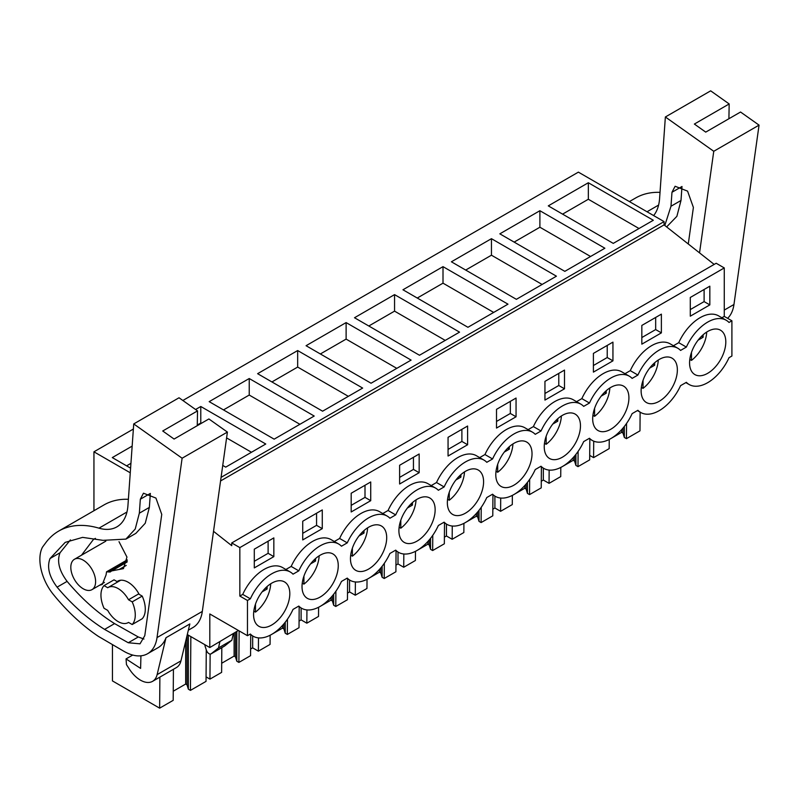 <?xml version="1.0" encoding="UTF-8"?>
<svg xmlns="http://www.w3.org/2000/svg" width="799" height="799" viewBox="0 0 799 799"><rect width="100%" height="100%" fill="white"/><g stroke="black" fill="none" stroke-linecap="round" stroke-linejoin="round"><path stroke-width="1.2" d="M714.166 264.409L664.069 224.899L664.069 221.603L578.376 172.135L182.851 400.489M213.523 531.315L231.74 545.677L231.74 542.94L716.174 263.251L724.274 267.935L724.274 316.384L731.904 320.789L731.904 356.024L729.018 357.692A37.084 21.413 -60 0 1 689.138 384.509A37.084 21.413 -60 0 1 686.361 382.322L680.568 385.657A37.084 21.413 -60 0 1 640.698 412.474A37.084 21.413 -60 0 1 637.912 410.287L632.129 413.632A37.084 21.413 -60 0 1 592.259 440.439A37.084 21.413 -60 0 1 589.472 438.261L583.679 441.597A37.084 21.413 -60 0 1 543.809 468.414A37.084 21.413 -60 0 1 541.023 466.226L535.24 469.562A37.084 21.413 -60 0 1 495.37 496.379A37.084 21.413 -60 0 1 492.584 494.191L486.791 497.537A37.084 21.413 -60 0 1 446.921 524.354A37.084 21.413 -60 0 1 444.134 522.166L438.351 525.502A37.084 21.413 -60 0 1 398.481 552.319A37.084 21.413 -60 0 1 395.695 550.131L389.912 553.477A37.084 21.413 -60 0 1 350.032 580.284A37.084 21.413 -60 0 1 347.255 578.096L341.463 581.442A37.084 21.413 -60 0 1 301.593 608.259A37.084 21.413 -60 0 1 298.806 606.071L293.023 609.407A37.084 21.413 -60 0 1 253.153 636.224A37.084 21.413 -60 0 1 250.367 634.036L247.47 635.704L247.47 600.468L250.367 598.801A37.084 21.413 -60 0 1 290.237 571.984A37.084 21.413 -60 0 1 293.023 574.171L298.806 570.836A37.084 21.413 -60 0 1 338.676 544.019A37.084 21.413 -60 0 1 341.463 546.206L347.255 542.861A37.084 21.413 -60 0 1 387.125 516.054A37.084 21.413 -60 0 1 389.912 518.231L395.695 514.896A37.084 21.413 -60 0 1 435.565 488.079A37.084 21.413 -60 0 1 438.351 490.266L444.134 486.931A37.084 21.413 -60 0 1 484.014 460.114A37.084 21.413 -60 0 1 486.791 462.301L492.584 458.956A37.084 21.413 -60 0 1 532.454 432.149A37.084 21.413 -60 0 1 535.24 434.326L541.023 430.991A37.084 21.413 -60 0 1 580.893 404.174A37.084 21.413 -60 0 1 583.679 406.361L589.472 403.026A37.084 21.413 -60 0 1 629.342 376.209A37.084 21.413 -60 0 1 632.129 378.396L637.912 375.051A37.084 21.413 -60 0 1 677.782 348.234A37.084 21.413 -60 0 1 680.568 350.421L686.361 347.086A37.084 21.413 -60 0 1 726.231 320.269A37.084 21.413 -60 0 1 729.018 322.456L731.904 320.789M247.47 635.704L209.807 613.962L209.807 647.55L187.286 634.546M238.412 630.481L209.807 647.55M93.942 510.731L93.942 451.815L133.363 429.053M130.257 472.788L93.942 451.815M664.069 221.603L221.073 477.363M588.334 182.741L548.284 205.872L613.262 243.385L653.312 220.264L588.334 182.741L588.334 199.261L639.01 228.514M443.006 266.646L402.956 289.777L467.934 327.29L507.984 304.169L443.006 266.646L443.006 283.166L493.682 312.429M394.556 294.621L459.545 332.134L419.485 355.255L354.506 317.742L394.556 294.621L394.556 311.141L445.233 340.394M539.894 210.716L604.873 248.229L564.823 271.35L499.834 233.837L539.894 210.716L539.894 227.226L590.571 256.489M491.445 238.681L451.395 261.802L516.374 299.325L556.424 276.194L491.445 238.681L491.445 255.201L542.121 284.454M249.228 378.526L314.207 416.039L274.157 439.16L209.178 401.647L249.228 378.526L249.228 395.046L299.905 424.299M195.575 409.507L200.789 406.491L200.789 423.011L201.328 423.33M222.741 465.418L225.718 467.135L265.767 444.014L200.789 406.491M346.117 322.586L411.095 360.099L371.046 383.23L306.067 345.707L346.117 322.586L346.117 339.106L396.793 368.359M297.667 350.551L257.618 373.682L322.596 411.195L362.656 388.074L297.667 350.551L297.667 367.071L348.344 396.334M130.587 468.154L112.289 457.587L132.155 446.122M664.069 224.899L220.574 480.948M231.74 542.94L239.84 547.615L239.84 596.064L242.736 594.396A37.084 21.413 -60 0 1 282.606 567.58L290.237 571.984M724.274 267.935L239.84 547.615M338.676 544.019L331.046 539.615A37.084 21.413 -60 0 0 291.176 566.431L285.892 569.477M387.125 516.054L379.495 511.65A37.084 21.413 -60 0 0 339.625 538.456L334.332 541.512M435.565 488.079L427.934 483.675A37.084 21.413 -60 0 0 388.064 510.491L382.781 513.547M484.014 460.114L476.384 455.71A37.084 21.413 -60 0 0 436.514 482.526L431.22 485.572M532.454 432.149L524.823 427.745A37.084 21.413 -60 0 0 484.953 454.551L479.67 457.607M580.893 404.174L573.273 399.77A37.084 21.413 -60 0 0 533.392 426.586L528.109 429.632M629.342 376.209L621.712 371.805A37.084 21.413 -60 0 0 581.842 398.621L576.558 401.667M677.782 348.234L670.151 343.83A37.084 21.413 -60 0 0 630.281 370.646L624.998 373.702M726.231 320.269L718.601 315.865A37.084 21.413 -60 0 0 678.731 342.681L673.437 345.727M724.274 316.384L721.887 317.762M709.832 304.898L690.286 316.184L690.286 297.468L709.832 286.182L709.832 304.898L704.109 301.603L690.286 309.583M351.18 493.253L351.18 511.969L370.726 500.683L370.726 481.967L351.18 493.253M302.731 521.218L302.731 539.934L322.277 528.648L322.277 509.932L302.731 521.218M419.165 472.708L399.62 484.004L399.62 465.278L419.165 453.992L419.165 472.708L413.443 469.413L399.62 477.393M496.509 409.348L496.509 428.064L516.054 416.778L516.054 398.052L496.509 409.348M612.943 360.838L612.943 342.122L593.397 353.408L593.397 372.124L612.943 360.838L607.22 357.533L593.397 365.523M661.382 332.873L641.837 344.159L641.837 325.433L661.382 314.147L661.382 332.873L655.669 329.568L641.837 337.548M564.503 388.803L544.948 400.089L544.948 381.373L564.503 370.087L564.503 388.803L558.781 385.508L544.948 393.488M448.059 437.313L448.059 456.029L467.615 444.743L467.615 426.027L448.059 437.313M273.837 556.623L273.837 537.897L254.292 549.183L254.292 567.909L273.837 556.623L268.114 553.317L254.292 561.298M693.412 373.513A25.628 14.791 -60 0 1 695.679 343.65A25.628 14.791 -60 0 1 720.498 330.197A25.628 14.791 -60 0 1 721.966 331.265A25.628 14.791 -60 0 1 719.689 361.128A25.628 14.791 -60 0 1 694.87 374.581A25.628 14.791 -60 0 1 693.412 373.513M305.857 597.262A25.628 14.791 -60 0 1 308.134 567.4A25.628 14.791 -60 0 1 332.943 553.947A25.628 14.791 -60 0 1 334.411 555.015A25.628 14.791 -60 0 1 332.144 584.878A25.628 14.791 -60 0 1 307.325 598.331A25.628 14.791 -60 0 1 305.857 597.262M479.75 471.11A25.628 14.791 -60 0 1 477.472 500.973A25.628 14.791 -60 0 1 452.653 514.426A25.628 14.791 -60 0 1 451.185 513.357A25.628 14.791 -60 0 1 453.462 483.495A25.628 14.791 -60 0 1 478.281 470.042A25.628 14.791 -60 0 1 479.75 471.11M431.3 499.075A25.628 14.791 -60 0 1 429.033 528.938A25.628 14.791 -60 0 1 404.214 542.391A25.628 14.791 -60 0 1 402.746 541.322A25.628 14.791 -60 0 1 405.013 511.46A25.628 14.791 -60 0 1 429.832 498.007A25.628 14.791 -60 0 1 431.3 499.075M382.861 527.04A25.628 14.791 -60 0 1 380.584 556.903A25.628 14.791 -60 0 1 355.765 570.356A25.628 14.791 -60 0 1 354.307 569.297A25.628 14.791 -60 0 1 356.574 539.435A25.628 14.791 -60 0 1 381.393 525.982A25.628 14.791 -60 0 1 382.861 527.04M644.963 401.478A25.628 14.791 -60 0 1 647.24 371.615A25.628 14.791 -60 0 1 672.049 358.162A25.628 14.791 -60 0 1 673.517 359.23A25.628 14.791 -60 0 1 671.25 389.093A25.628 14.791 -60 0 1 646.431 402.546A25.628 14.791 -60 0 1 644.963 401.478M499.635 485.383A25.628 14.791 -60 0 1 501.902 455.52A25.628 14.791 -60 0 1 526.721 442.077A25.628 14.791 -60 0 1 528.189 443.135A25.628 14.791 -60 0 1 525.912 472.998A25.628 14.791 -60 0 1 501.103 486.451A25.628 14.791 -60 0 1 499.635 485.383M285.972 582.98A25.628 14.791 -60 0 1 283.695 612.843A25.628 14.791 -60 0 1 258.876 626.296A25.628 14.791 -60 0 1 257.418 625.227A25.628 14.791 -60 0 1 259.685 595.365A25.628 14.791 -60 0 1 284.504 581.912A25.628 14.791 -60 0 1 285.972 582.98M576.628 415.17A25.628 14.791 -60 0 1 574.361 445.033A25.628 14.791 -60 0 1 549.542 458.486A25.628 14.791 -60 0 1 548.074 457.418A25.628 14.791 -60 0 1 550.351 427.555A25.628 14.791 -60 0 1 575.17 414.102A25.628 14.791 -60 0 1 576.628 415.17M625.078 387.205A25.628 14.791 -60 0 1 622.801 417.068A25.628 14.791 -60 0 1 597.982 430.511A25.628 14.791 -60 0 1 596.523 429.453A25.628 14.791 -60 0 1 598.791 399.59A25.628 14.791 -60 0 1 623.61 386.137A25.628 14.791 -60 0 1 625.078 387.205M626.556 423.44L626.436 438.661L639.979 430.841L640.119 412.144M626.436 438.661L624.349 437.462L623.02 433.118L623.02 428.054M624.349 437.462L624.349 426.426M623.02 433.118L621.662 432.329L621.662 429.612M621.662 432.329L611.375 438.261M610.216 438.931L609.247 439.5M593.707 441.158L593.587 457.627L609.178 448.629L609.247 439.45M562.586 214.122L588.334 199.261M678.731 342.681L686.361 347.086M704.109 301.603L704.109 289.488M206.272 649.827L206.032 681.377L190.442 690.386L188.354 689.177L187.026 684.833L185.668 684.044L173.253 691.215M173.423 669.302L173.183 700.343L159.64 708.164L159.88 677.113M112.439 644.833L112.439 680.908L159.64 708.164M589.712 455.39L593.587 457.627M589.832 439.051L589.672 459.884L577.997 466.636L575.909 465.427L574.581 461.083L573.223 460.294L562.935 466.236M561.777 466.906L560.798 467.465M560.798 467.415L560.728 476.594L549.053 483.345L543.33 480.039L541.283 481.218M541.392 467.016L541.233 487.859L529.547 494.601L527.46 493.392L526.132 489.048L524.773 488.269L514.486 494.201M513.328 494.871L512.359 495.43M512.359 495.39L512.289 504.569L500.603 511.31L494.891 508.004L492.843 509.193M492.943 494.981L492.783 515.824L481.108 522.566L479.02 521.367L477.692 517.023L476.334 516.234L466.047 522.166M464.888 522.836L463.919 523.405M463.919 523.355L463.849 532.534L452.164 539.275L446.441 535.979L444.394 537.158M444.504 522.955L444.344 543.789L432.659 550.541L430.571 549.332L429.253 544.988L427.884 544.199L417.607 550.141M416.439 550.811L415.47 551.37M415.47 551.32L415.4 560.499L403.725 567.25L398.002 563.944L395.954 565.123M396.054 550.92L395.904 571.764L384.219 578.506L382.132 577.297L380.803 572.953L379.445 572.174L369.158 578.106M367.999 578.776L367.031 579.335M367.031 579.295L366.961 588.473L355.275 595.215L349.553 591.909L347.505 593.098M347.615 578.885L347.455 599.729L335.78 606.471L333.692 605.272L332.364 600.928L330.996 600.139L320.719 606.081M319.56 606.751L318.581 607.31M318.581 607.26L318.511 616.438L306.836 623.19L301.113 619.884L299.066 621.063M299.176 606.86L299.016 627.704L287.33 634.446L285.243 633.237L283.915 628.893L282.556 628.104L272.269 634.046M271.111 634.716L270.142 635.275L270.072 644.413L258.387 651.155L252.664 647.849L250.616 649.038M250.726 634.825L250.566 655.669L238.891 662.411L236.804 661.212L235.475 656.868L234.107 656.079L221.693 663.25M221.812 647.649L221.623 672.378L209.947 679.12L206.072 676.883M239.84 596.064L247.47 600.468M242.736 594.396L250.367 598.801M291.176 566.431L298.806 570.836M83.206 560.139A17.528 10.117 60 0 1 94.662 575.59A17.528 10.117 60 0 1 91.975 589.642A17.528 10.117 60 0 1 83.206 588.773A17.528 10.117 60 0 1 71.76 573.322A17.528 10.117 60 0 1 74.447 559.27A17.528 10.117 60 0 1 83.206 560.139M128.23 622.591L128.529 622.411A20.225 11.675 60 0 1 128.23 622.591A20.225 11.675 60 0 1 118.112 621.582A20.225 11.675 60 0 1 107.705 610.386L104.03 608.259A24.28 14.012 -120 0 1 104.03 585.607L107.705 587.734A20.225 11.675 60 0 1 107.995 587.555A20.225 11.675 60 0 1 118.112 588.553A20.225 11.675 60 0 1 128.519 599.759L138.537 593.977L142.212 596.094A24.28 14.012 60 0 1 142.212 618.746L132.195 624.528A24.28 14.012 -120 0 0 132.195 601.877L142.212 596.094M211.206 653.762L218.497 647.939L231.84 640.239L224.559 646.051L211.206 653.762A4.045 2.337 60 0 1 211.036 653.872A4.045 2.337 60 0 1 206.422 650.276L205.273 646.751A6.742 3.895 60 0 1 204.844 644.683M218.497 647.939L219.895 641.717M190.442 690.386L190.851 636.603M187.026 684.833L187.026 635.614M188.354 689.177L188.354 635.165M185.668 684.044L185.668 641.277M126.592 465.847L130.936 463.34M268.114 553.317L268.114 541.203M128.519 599.759L132.195 601.877M128.519 622.411L132.195 624.528M104.03 585.607L114.037 579.834L117.703 581.942M231.84 640.239L233.248 634.006M577.997 466.636L578.106 451.405M574.581 461.083L574.581 456.029M575.909 465.427L575.909 454.391M573.223 460.294L573.223 457.587M549.153 470.082L549.053 483.345M543.33 480.039L543.33 468.134M514.147 242.097L539.894 227.226M630.281 370.646L637.912 375.051M655.669 329.568L655.669 317.453M529.547 494.601L529.667 479.37M526.132 489.048L526.132 483.994M527.46 493.392L527.46 482.366M524.773 488.269L524.773 485.552M500.703 498.047L500.603 511.31M494.891 508.004L494.891 496.099M465.697 270.062L491.445 255.201M581.842 398.621L589.472 403.026M607.22 357.533L607.22 345.418M481.108 522.566L481.218 507.345M477.692 517.023L477.692 511.959M479.02 521.367L479.02 510.331M476.334 516.234L476.334 513.517M452.264 526.022L452.164 539.275M446.441 535.979L446.441 524.074M417.258 298.037L443.006 283.166M533.392 426.586L541.023 430.991M558.781 385.508L558.781 373.393M432.659 550.541L432.778 535.31M429.253 544.988L429.253 539.934M430.571 549.332L430.571 538.296M427.884 544.199L427.884 541.492M403.825 553.987L403.725 567.25M398.002 563.944L398.002 552.039M368.808 326.002L394.556 311.141M484.953 454.551L492.584 458.956M516.054 416.778L510.331 413.473L496.509 421.453M510.331 413.473L510.331 401.358M384.219 578.506L384.339 563.285M380.803 572.953L380.803 567.899M382.132 577.297L382.132 566.271M379.445 572.174L379.445 569.457M355.375 581.952L355.275 595.215M349.553 591.909L349.553 580.014M320.369 353.967L346.117 339.106M436.514 482.526L444.134 486.931M467.615 444.743L461.892 441.438L448.059 449.428M461.892 441.438L461.892 429.333M335.78 606.471L335.89 591.25M332.364 600.928L332.364 595.864M333.692 605.272L333.692 594.236M330.996 600.139L330.996 597.422M306.936 609.927L306.836 623.19M301.113 619.884L301.113 607.979M271.93 381.942L297.667 367.071M388.064 510.491L395.695 514.896M413.443 469.413L413.443 457.298M287.33 634.446L287.45 619.215M283.915 628.893L283.915 623.839M285.243 633.237L285.243 622.211M282.556 628.104L282.556 625.397M258.486 637.892L258.387 651.155M252.664 647.849L252.664 635.944M223.48 409.907L249.228 395.046M339.625 538.456L347.255 542.861M370.726 500.683L365.003 497.377L351.18 505.358M365.003 497.377L365.003 485.263M238.891 662.411L239.131 630.89M235.475 656.868L235.475 632.728M236.804 661.212L236.804 631.959M234.107 656.079L234.107 633.507M210.137 654.061L209.947 679.12M251.465 452.264L226.596 437.912M197.273 425.038L200.789 423.011M322.277 528.648L316.564 525.342L302.731 533.332M316.564 525.342L316.564 513.238M699.544 252.874L713.757 151.291L759.05 125.133L733.961 304.489A47.201 27.256 60 0 1 727.619 318.312M681.986 186.487L680.998 200.469L676.883 216.319L666.636 226.916M688.279 243.995L693.392 207.45L687.579 191.141L675.105 186.257L671.979 192.269L670.98 206.252L664.808 225.478M759.05 125.133L740.543 112.02L705.737 132.115L694.371 124.055L729.177 103.95L728.908 118.731M713.757 151.291L665.367 116.984L659.574 198.631A53.942 31.141 60 0 1 653.622 215.58M729.177 103.95L710.671 90.836L665.367 116.984M629.392 201.588L635.605 198.002A121.378 70.072 60 0 1 660.024 192.359M182.112 458.227L133.733 423.929L127.94 505.567A53.942 31.141 60 0 1 116.884 526.871A53.942 31.141 60 0 1 98.966 528.169A121.378 70.072 60 0 0 58.667 531.095A121.378 70.072 60 0 0 45.713 542.801L42.457 547.195A39.73 22.941 60 0 0 44.434 579.635A36.414 21.024 60 0 0 53.353 594.446A155.086 89.538 60 0 0 98.357 636.354L124.394 651.585A47.201 27.256 60 0 0 147.615 653.702A47.201 27.256 60 0 0 157.023 637.582L182.112 458.227L227.405 432.079L202.317 611.425A47.201 27.256 60 0 1 192.909 627.555L188.334 630.191M140.924 655.819L140.614 668.403L126.042 658.915L126.472 664.628L129.458 669.222A24.28 14.012 60 0 0 152.569 681.337A24.28 14.012 60 0 0 157.113 674.636L166.002 637.712A47.201 27.256 60 0 1 158.102 647.649L147.615 653.702M166.002 637.712L189.842 623.949L180.954 660.873A24.28 14.012 60 0 1 176.409 667.574L152.569 681.337M70.422 539.894L60.045 552.748C56.779 561.198 59.126 570.746 67.106 581.372C81.957 599.04 97.788 613.123 114.587 623.61L138.277 636.973L143.93 639.03M128.269 642.756L140.015 643.824L144.789 635.664L161.748 514.396L155.935 498.077L143.46 493.203L140.334 499.215L139.346 513.188L135.221 529.038L125.902 539.105L102.991 540.344L82.607 537.377L65.188 542.381L50.037 558.531C46.771 566.99 49.119 576.528 57.089 587.155C71.95 604.823 87.78 618.905 104.579 629.392L128.269 642.756L138.277 636.973M114.587 623.61L104.579 629.392M150.352 493.432L149.353 507.415L145.238 523.265L135.91 533.332L125.892 539.115M139.176 594.346A20.904 12.065 -120 0 0 128.12 582.221A20.904 12.065 -120 0 0 117.673 581.183A20.904 12.065 -120 0 0 117.063 581.572M119.011 541.692L126.951 557.073L123.445 568.628L111.71 570.905L110.112 572.024L106.557 571.804L106.057 574.93L102.322 584.429L99.555 585.268M81.508 555.195L93.523 539.355L95.441 538.366M227.405 432.079L208.899 418.956L174.092 439.051L162.726 430.991L197.533 410.896L197.263 425.677M197.533 410.896L179.026 397.772L133.733 423.929M58.667 531.095L103.96 504.948A121.378 70.072 60 0 1 128.379 499.295M132.724 655.06L126.042 658.915M691.475 352.409L691.475 360.389A25.628 14.791 120 0 0 702.89 346.017A25.628 14.791 120 0 0 706.706 332.064M698.096 340.164L703.11 337.278L703.11 334.791M689.797 359.41L691.475 360.389M703.11 337.278L701.462 336.329M643.025 380.374L643.025 388.354A25.628 14.791 120 0 0 654.451 373.982A25.628 14.791 120 0 0 658.266 360.029M649.657 368.139L654.661 365.243L654.661 362.756M641.347 387.385L643.025 388.354M654.661 365.243L653.023 364.294M594.586 408.339L594.586 416.319A25.628 14.791 120 0 0 606.002 401.947A25.628 14.791 120 0 0 609.817 388.004M601.208 396.104L606.221 393.218L606.221 390.721M592.908 415.35L594.586 416.319M606.221 393.218L604.573 392.269M546.146 436.314L546.146 444.294A25.628 14.791 120 0 0 557.562 429.922A25.628 14.791 120 0 0 561.377 415.969M552.768 424.079L557.772 421.183L557.772 418.696M544.459 443.325L546.146 444.294M557.772 421.183L556.134 420.234M497.697 464.279L497.697 472.259A25.628 14.791 120 0 0 509.113 457.887A25.628 14.791 120 0 0 512.928 443.934M504.329 452.044L509.333 449.148L509.333 446.661M496.019 471.29L497.697 472.259M509.333 449.148L507.695 448.199M449.258 492.244L449.258 500.224A25.628 14.791 120 0 0 460.673 485.862A25.628 14.791 120 0 0 464.489 471.909M455.879 480.009L460.893 477.123L460.893 474.636M447.58 499.255L449.258 500.224M460.893 477.123L459.245 476.174M400.808 520.219L400.808 528.199A25.628 14.791 120 0 0 412.224 513.827A25.628 14.791 120 0 0 416.039 499.874M407.44 507.984L412.444 505.088L412.444 502.601M399.13 527.23L400.808 528.199M412.444 505.088L410.806 504.139M352.369 548.184L352.369 556.164A25.628 14.791 120 0 0 363.785 541.792A25.628 14.791 120 0 0 367.6 527.839M358.991 535.949L364.004 533.063L364.004 530.566M350.691 555.195L352.369 556.164M364.004 533.063L362.356 532.114M303.92 576.149L303.92 584.129A25.628 14.791 120 0 0 315.345 569.767A25.628 14.791 120 0 0 319.161 555.814M310.551 563.914L315.555 561.028L315.555 558.541M302.242 583.16L303.92 584.129M315.555 561.028L313.917 560.079M255.48 604.124L255.48 612.104A25.628 14.791 120 0 0 266.896 597.732A25.628 14.791 120 0 0 270.711 583.779M262.102 591.889L267.116 588.993L267.116 586.506M253.802 611.135L255.48 612.104M267.116 588.993L265.468 588.044M724.274 310.082L733.961 304.489M670.98 206.252L680.998 200.469M681.877 186.557L671.979 192.269M647.02 211.765L658.606 205.073M157.023 637.582L202.317 611.425M57.089 587.155L67.106 581.372M50.037 558.531L60.045 552.748M139.346 513.188L149.353 507.415M150.232 493.492L140.334 499.215M98.966 528.169L126.961 512.009M119.271 569.427L126.242 565.402M108.255 571.974L127.211 561.028M157.113 674.636L180.954 660.873M685.852 382.611L689.138 384.509M249.867 634.326L253.153 636.224M91.975 589.642L104.419 582.451M74.447 559.27L105.828 541.163M107.995 587.555L120.649 580.244M211.036 653.872L224.389 646.171M637.412 410.576L640.698 412.474M588.973 438.551L592.259 440.439M540.524 466.516L543.809 468.414M492.084 494.481L495.37 496.379M443.635 522.456L446.921 524.354M395.195 550.421L398.481 552.319M346.746 578.386L350.032 580.284M298.307 606.361L301.593 608.259M127.131 561.997L111.71 570.905M127.221 559.879L106.557 571.804"/></g></svg>
